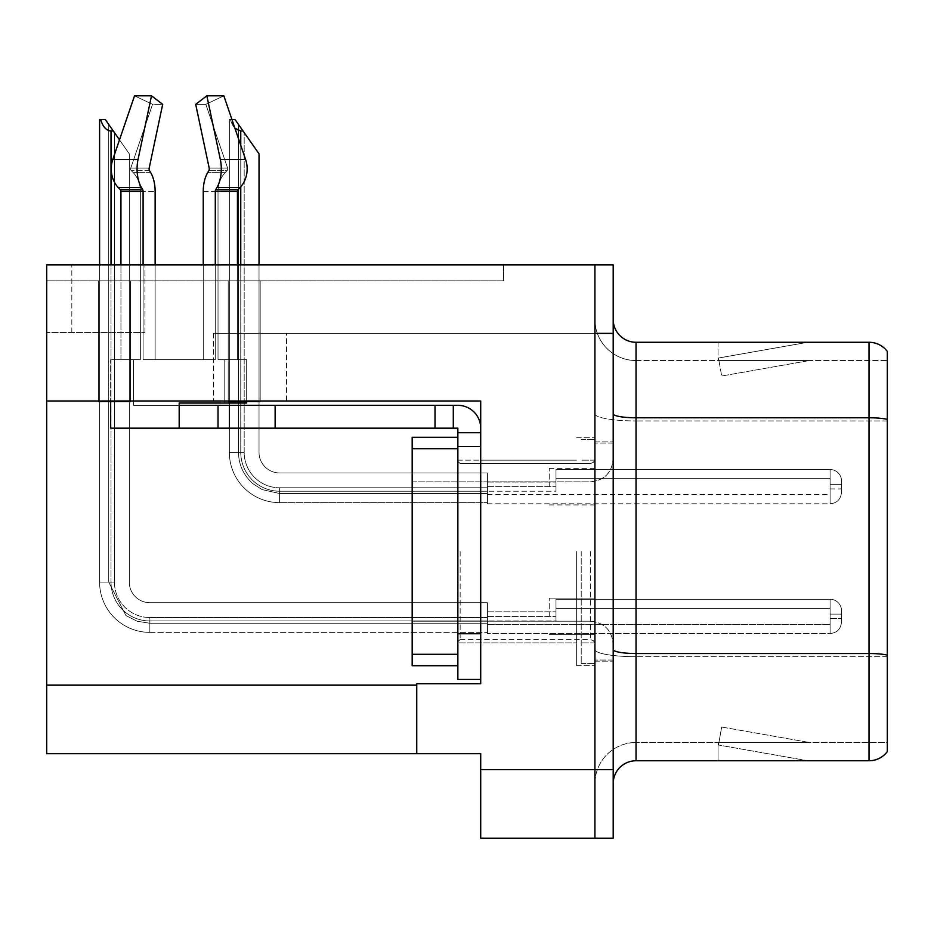 <?xml version="1.0" encoding="UTF-8"?>
<svg xmlns="http://www.w3.org/2000/svg" width="934" height="934" viewBox="0 0 934 934"><rect width="100%" height="100%" fill="white"/><g stroke="black" fill="none" stroke-linecap="round" stroke-linejoin="round"><path stroke-width="0.7" stroke-dasharray="4.67 3.5" d="M46.7 400.99L46.7 332.457L46.7 400.99L46.7 332.457L144.922 332.457L46.7 332.457L144.922 332.457L46.7 332.457L46.7 400.99L286.54 400.99L286.54 333.368L213.454 333.368L594.923 333.368L213.454 333.368L286.54 333.368L213.454 333.368L286.54 333.368L286.54 400.99L46.7 400.99L480.706 400.99L480.706 683.77L480.706 400.99L480.706 683.77L416.751 683.77L480.706 683.77L416.751 683.77L416.751 753.668L416.751 685.147L416.751 753.668L480.706 753.668L480.706 769.663L594.923 769.663L594.923 264.847L71.825 264.847L594.923 264.847L71.825 264.847L594.923 264.847L594.923 333.368L594.923 264.847L46.7 264.847L46.7 400.99L480.706 400.99L46.7 400.99L46.7 753.668L416.751 753.668M594.923 486.649L594.923 468.366L594.923 486.649M549.227 486.649L549.227 468.366L549.227 486.649M594.923 616.393L594.923 598.11L594.923 616.393M549.227 616.393L549.227 598.11L549.227 616.393M594.923 551.515L594.923 665.732L594.923 551.515M576.64 551.515L576.64 665.732L576.64 551.515M480.706 551.515L480.706 460.147L480.706 551.515M457.858 679.438L457.858 428.169L435.022 428.169L457.858 428.169L457.858 432.734L480.706 432.734L457.858 432.734L457.858 446.592L480.706 446.592L480.706 428.181A22.848 22.848 0 0 0 457.858 405.321L453.294 405.321L457.858 405.321A22.848 22.848 0 0 1 480.706 428.181L480.706 679.438L480.706 446.44L457.858 446.44L480.706 446.44L480.706 679.438L457.858 679.438L480.706 679.438M613.194 769.663L594.923 769.663L594.923 838.183L594.923 333.368L213.454 333.368L594.923 333.368L594.923 264.847L613.194 264.847L613.194 838.183L480.706 838.183L480.706 769.663M503.543 264.847L46.7 264.847L503.543 264.847L503.543 280.83L46.7 280.83L46.7 264.847L46.7 280.83L503.543 280.83L503.543 264.847M613.194 333.368L594.923 333.368L594.923 264.847M98.455 280.83L130.433 280.83L98.455 280.83L130.433 280.83L98.455 280.83L130.433 280.83L98.455 280.83L130.433 280.83L98.455 280.83L130.433 280.83L98.455 280.83L130.433 280.83L98.455 280.83L130.433 280.83L98.455 280.83L130.433 280.83L98.455 280.83L98.455 401.9L130.433 401.9L130.433 280.83L130.433 401.9L98.455 401.9L98.455 280.83L98.455 401.9L130.433 401.9L130.433 280.83L130.433 401.9L98.455 401.9L98.455 280.83L98.455 401.9L130.433 401.9L130.433 280.83L130.433 401.9L98.455 401.9L98.455 280.83L98.455 401.9L130.433 401.9L130.433 280.83L130.433 401.9L98.455 401.9L98.455 280.83L98.455 401.9L130.433 401.9L130.433 280.83L130.433 401.9L98.455 401.9L98.455 280.83L98.455 401.9L130.433 401.9L130.433 280.83L130.433 401.9L98.455 401.9L98.455 280.83L98.455 401.9L130.433 401.9L130.433 280.83L130.433 401.9L98.455 401.9L98.455 280.83L98.455 401.9L130.433 401.9L130.433 280.83L130.433 401.9L98.455 401.9L98.455 280.83M228.2 280.83L260.177 280.83L228.2 280.83L260.177 280.83L228.2 280.83L260.177 280.83L228.2 280.83L260.177 280.83L228.2 280.83L260.177 280.83L228.2 280.83L260.177 280.83L228.2 280.83L260.177 280.83L228.2 280.83L228.2 401.9L260.177 401.9L260.177 280.83L260.177 401.9L228.2 401.9L228.2 280.83L228.2 401.9L260.177 401.9L260.177 280.83L260.177 401.9L228.2 401.9L228.2 280.83L228.2 401.9L260.177 401.9L260.177 280.83L260.177 401.9L228.2 401.9L228.2 280.83L228.2 401.9L260.177 401.9L260.177 280.83L260.177 401.9L228.2 401.9L228.2 280.83L228.2 401.9L260.177 401.9L260.177 280.83L260.177 401.9L228.2 401.9L228.2 280.83L228.2 401.9L260.177 401.9L260.177 280.83L260.177 401.9L228.2 401.9L228.2 280.83L228.2 401.9L260.177 401.9L260.177 280.83L260.177 401.9L228.2 401.9L228.2 280.83M613.194 551.515L613.194 441.875L613.194 551.515M581.217 551.515L581.217 663.444L581.217 551.515M594.923 669.386L594.923 413.82L594.923 669.386M613.194 413.82L613.194 783.591L613.194 413.82A22.848 3.97 0 0 0 636.031 417.778L869.029 417.778L869.029 760.755A22.848 22.848 0 0 0 887.3 751.613L887.3 669.386L887.3 742.483L636.031 742.483L636.031 342.276L869.029 342.276L869.029 417.778A22.848 3.97 180 0 1 887.3 419.366L887.3 351.418M887.3 669.386L887.3 360.559L636.031 360.559A41.119 41.119 0 0 1 594.923 319.44L594.923 413.82L594.923 319.44A41.119 41.119 0 0 0 636.031 360.559L636.031 742.483L887.3 742.483L887.3 420.954L887.3 669.386M806.229 760.474A18.271 18.271 0 0 0 809.404 760.755L718.036 760.755L809.404 760.755A18.271 18.271 0 0 1 806.229 760.474A18.271 18.271 0 0 0 809.404 760.755A18.271 18.271 0 0 1 806.229 760.474A18.271 18.271 0 0 0 809.404 760.755A18.271 18.271 0 0 1 806.229 760.474A18.271 18.271 0 0 0 809.404 760.755A18.271 18.271 0 0 1 806.229 760.474A18.271 18.271 0 0 0 809.404 760.755A18.271 18.271 0 0 1 806.229 760.474L718.503 745.005L806.229 760.474M718.036 742.483L718.036 760.755L718.036 742.483L718.946 742.483L718.503 745.005L718.946 742.483L718.036 742.483L718.036 760.755L718.036 742.483L718.946 742.483L718.503 745.005L718.946 742.483L718.036 742.483L718.036 760.755L718.036 742.483L718.946 742.483L718.503 745.005L718.946 742.483L718.036 742.483L718.036 760.755L718.036 742.483L718.946 742.483L718.503 745.005L718.946 742.483L718.036 742.483L718.036 760.755L718.036 742.483L718.946 742.483L718.503 745.005L718.946 742.483L718.036 742.483M869.029 760.755L636.031 760.755L636.031 656.695A41.119 7.145 0 0 1 594.923 649.55A41.119 7.145 0 0 0 636.031 656.695L636.031 360.559A41.119 41.119 0 0 1 594.923 319.44M809.404 342.276L718.036 342.276L809.404 342.276A18.271 18.271 0 0 0 806.229 342.556A18.271 18.271 0 0 1 809.404 342.276A18.271 18.271 0 0 0 806.229 342.556A18.271 18.271 0 0 1 809.404 342.276A18.271 18.271 0 0 0 806.229 342.556A18.271 18.271 0 0 1 809.404 342.276A18.271 18.271 0 0 0 806.229 342.556A18.271 18.271 0 0 1 809.404 342.276A18.271 18.271 0 0 0 806.229 342.556A18.271 18.271 0 0 1 809.404 342.276M613.194 783.591A22.848 22.848 0 0 1 636.031 760.755M809.404 742.483L718.946 742.483L809.404 742.483L718.946 742.483L809.404 742.483L718.946 742.483L809.404 742.483L718.946 742.483L809.404 742.483L718.946 742.483L809.404 742.483L721.678 727.014L718.946 742.483L721.678 727.014L718.946 742.483L721.678 727.014L718.946 742.483L721.678 727.014L718.946 742.483L721.678 727.014L718.946 742.483L721.678 727.014L809.404 742.483M887.3 420.954L636.031 420.954L887.3 420.954L887.3 360.559L636.031 360.559M718.946 360.559L718.036 360.559L718.946 360.559L718.036 360.559L718.946 360.559L718.036 360.559L718.946 360.559L718.036 360.559L718.946 360.559L718.036 360.559L718.946 360.559L718.503 358.026L806.229 342.556L718.503 358.026L718.946 360.559L718.503 358.026L806.229 342.556L718.503 358.026L718.946 360.559L718.503 358.026L806.229 342.556L718.503 358.026L718.946 360.559L718.503 358.026L806.229 342.556L718.503 358.026L718.946 360.559L718.503 358.026L806.229 342.556L718.503 358.026L718.946 360.559L809.404 360.559L718.946 360.559L809.404 360.559L718.946 360.559L809.404 360.559L718.946 360.559L809.404 360.559L718.946 360.559L809.404 360.559L718.946 360.559L721.678 376.028L718.946 360.559M594.923 783.591A41.119 41.119 0 0 1 636.031 742.483A41.119 41.119 0 0 0 594.923 783.591A41.119 41.119 0 0 1 636.031 742.483M718.036 342.276L718.036 360.559L718.036 342.276M809.404 360.559L721.678 376.028L809.404 360.559M259.033 264.847L259.033 452.383A20.56 20.56 0 0 0 279.593 472.943A20.56 20.56 0 0 1 259.033 452.383A20.56 20.56 0 0 0 279.593 472.943A20.56 20.56 0 0 1 259.033 452.383A20.56 20.56 0 0 0 279.593 472.943A20.56 20.56 0 0 1 259.033 452.383A20.56 20.56 0 0 0 279.593 472.943A20.56 20.56 0 0 1 259.033 452.383A20.56 20.56 0 0 0 279.593 472.943A20.56 20.56 0 0 1 259.033 452.383A20.56 20.56 0 0 0 279.593 472.943A20.56 20.56 0 0 1 259.033 452.383A20.56 20.56 0 0 0 279.593 472.943A20.56 20.56 0 0 1 259.033 452.383A20.56 20.56 0 0 0 279.593 472.943A20.56 20.56 0 0 1 259.033 452.383A20.56 20.56 0 0 0 279.593 472.943A20.56 20.56 0 0 1 259.033 452.383A20.56 20.56 0 0 0 279.593 472.943A20.56 20.56 0 0 1 259.033 452.383A20.56 20.56 0 0 0 279.593 472.943A20.56 20.56 0 0 1 259.033 452.383A20.56 20.56 0 0 0 279.593 472.943A20.56 20.56 0 0 1 259.033 452.383A20.56 20.56 0 0 0 279.593 472.943A20.56 20.56 0 0 1 259.033 452.383A20.56 20.56 0 0 0 279.593 472.943L487.455 472.943L279.593 472.943L487.455 472.943L279.593 472.943L487.455 472.943L279.593 472.943L487.455 472.943L279.593 472.943L487.455 472.943L279.593 472.943L487.455 472.943L279.593 472.943L487.455 472.943L279.593 472.943L487.455 472.943L279.593 472.943L487.455 472.943L279.593 472.943L487.455 472.943L279.593 472.943L487.455 472.943L279.593 472.943L487.455 472.943L279.593 472.943L487.455 472.943L279.593 472.943L487.455 472.943L487.455 503.776L487.455 472.943L487.455 503.776L487.455 472.943L487.455 503.776L487.455 472.943L487.455 503.776L487.455 472.943L487.455 503.776L487.455 472.943L487.455 503.776L487.455 472.943L487.455 503.776L487.455 472.943L279.593 472.943A20.56 20.56 0 0 1 259.033 452.383L259.033 153.83L238.474 124.467L259.033 153.83L243.038 130.994L240.762 130.994C236.045 130.62 232.589 126.814 230.406 119.564L234.901 128.18M487.455 493.502L279.593 493.502L487.455 493.502L279.593 493.502L487.455 493.502L279.593 493.502L487.455 493.502L279.593 493.502L262.08 489.579L253.137 483.859C243.611 475.523 238.73 465.027 238.474 452.383L244.183 452.383A35.41 35.41 0 0 0 279.593 487.781A35.41 35.41 0 0 1 244.183 452.383L238.474 452.383L244.183 452.383A35.41 35.41 0 0 0 279.593 487.781A35.41 35.41 0 0 1 244.183 452.383L238.474 452.383L244.183 452.383A35.41 35.41 0 0 0 279.593 487.781A35.41 35.41 0 0 1 244.183 452.383L238.474 452.383L244.183 452.383A35.41 35.41 0 0 0 279.593 487.781A35.41 35.41 0 0 1 244.183 452.383L238.474 452.383L244.183 452.383A35.41 35.41 0 0 0 279.593 487.781A35.41 35.41 0 0 1 244.183 452.383L238.474 452.383L244.183 452.383A35.41 35.41 0 0 0 279.593 487.781L487.455 487.781L279.593 487.781L279.593 493.502L279.593 487.781L487.455 487.781L279.593 487.781L279.593 493.502L279.593 487.781L487.455 487.781L279.593 487.781L279.593 493.502L279.593 487.781L487.455 487.781L279.593 487.781L279.593 493.502L279.593 487.781L487.455 487.781L279.593 487.781L279.593 493.502L279.593 487.781L487.455 487.781L279.593 487.781L279.593 493.502L279.593 487.781L487.455 487.781L279.593 487.781L279.593 493.502L279.593 487.781A35.41 35.41 0 0 1 244.183 452.383L238.474 452.383L244.183 452.383L238.474 452.383L238.474 124.467L259.033 153.83L235.041 119.564L230.406 119.564C232.589 126.814 236.045 130.62 240.762 130.994C236.045 130.62 232.589 126.814 230.406 119.564L229.344 119.564L230.406 119.564C232.589 126.814 236.045 130.62 240.762 130.994C236.045 130.62 232.589 126.814 230.406 119.564L229.344 119.564L230.406 119.564C232.589 126.814 236.045 130.62 240.762 130.994C236.045 130.62 232.589 126.814 230.406 119.564L229.344 119.564L230.406 119.564C232.589 126.814 236.045 130.62 240.762 130.994C236.045 130.62 232.589 126.814 230.406 119.564L229.344 119.564L230.406 119.564C232.589 126.814 236.045 130.62 240.762 130.994C236.045 130.62 232.589 126.814 230.406 119.564L229.344 119.564L230.406 119.564C232.589 126.814 236.045 130.62 240.762 130.994C236.045 130.62 232.589 126.814 230.406 119.564L231.959 119.564L245.607 159.539L223.845 95.817L206.858 95.817L195.696 104.328L209.181 168.05L195.696 104.328L205.83 104.328L195.696 104.328L206.858 95.817L223.845 95.817L205.83 104.328L227.592 168.05A2.288 1.938 -90 0 1 227.079 170.607L225.117 172.685A25.125 21.354 90 0 0 218.019 191.388L218.019 359.637L224.172 359.637L224.172 403.044L179.188 403.044L179.188 405.321L179.188 403.044L246.669 403.044L179.188 403.044L246.669 403.044L179.188 403.044L179.188 405.321L133.504 405.321L179.188 405.321L179.188 403.044L246.669 403.044L179.188 403.044L179.188 405.321L229.437 405.321L218.019 405.321L218.019 428.169L229.437 428.169L229.437 405.321L275.121 405.321L229.437 405.321L229.437 428.169L229.437 405.321L229.437 428.169L275.121 428.169L218.019 428.169L229.437 428.169L229.437 405.321L218.019 405.321L218.019 428.169L218.019 405.321L179.188 405.321L179.188 403.044L179.188 405.321L133.504 405.321L218.019 405.321M841.511 486.649L841.511 480.94A11.418 11.406 0 0 0 830.092 469.533A11.418 11.406 0 0 1 841.511 480.94L841.511 492.358L841.511 480.94A11.418 11.406 0 0 0 830.092 469.533A11.418 11.406 0 0 1 841.511 480.94L841.511 492.358L841.511 480.94A11.418 11.406 0 0 0 830.092 469.533A11.418 11.406 0 0 1 841.511 480.94L841.511 492.358L841.511 480.94A11.418 11.406 0 0 0 830.092 469.533A11.418 11.406 0 0 1 841.511 480.94L841.511 492.358L841.511 480.94A11.418 11.406 0 0 0 830.092 469.533A11.418 11.406 0 0 1 841.511 480.94L841.511 492.358L841.511 480.94A11.418 11.406 0 0 0 830.092 469.533A11.418 11.406 0 0 1 841.511 480.94L841.511 486.649M830.092 484.361L841.511 484.361L841.511 480.94L841.511 484.361L830.092 484.361L830.092 488.926L830.092 478.652L830.092 494.635L830.092 478.652L830.092 484.361L841.511 484.361L830.092 484.361L830.092 488.926L830.092 478.652L830.092 494.635L830.092 478.652L830.092 484.361L841.511 484.361L830.092 484.361L830.092 488.926L830.092 478.652L830.092 494.635L830.092 478.652L830.092 484.361L841.511 484.361L830.092 484.361L830.092 488.926L830.092 478.652L830.092 494.635L830.092 478.652L830.092 484.361L841.511 484.361L830.092 484.361L830.092 488.926L830.092 478.652L830.092 494.635L830.092 478.652L830.092 484.361L841.511 484.361L830.092 484.361L830.092 488.926L830.092 478.652L830.092 494.635L830.092 478.652L830.092 484.361L841.511 484.361L830.092 484.361L830.092 488.926L830.092 478.652L830.092 494.635L830.092 484.361M555.987 491.214L555.987 469.533L830.092 469.533A11.418 11.406 0 0 1 841.511 480.94A11.418 11.406 0 0 0 830.092 469.533L830.092 503.776L830.092 469.533L830.092 503.776L830.092 469.533L830.092 503.776L830.092 469.533L830.092 503.776L830.092 469.533L830.092 503.776L830.092 469.533L830.092 503.776L830.092 469.533L830.092 503.776L830.092 469.533L555.987 469.533L555.987 486.649L555.987 478.652L830.092 478.652L555.987 478.652L555.987 491.214L555.987 469.533L555.987 478.652L555.987 469.533L830.092 469.533L555.987 469.533L555.987 486.649L555.987 478.652L830.092 478.652L555.987 478.652L555.987 491.214L555.987 469.533L555.987 478.652L555.987 469.533L830.092 469.533L555.987 469.533L555.987 486.649L555.987 478.652L830.092 478.652L555.987 478.652L555.987 491.214L555.987 469.533L555.987 478.652L555.987 469.533L830.092 469.533L555.987 469.533L555.987 486.649L555.987 478.652L830.092 478.652L555.987 478.652L555.987 491.214L555.987 469.533L555.987 478.652L555.987 469.533L830.092 469.533L555.987 469.533L555.987 486.649L555.987 478.652L830.092 478.652L555.987 478.652L555.987 491.214L555.987 469.533L555.987 478.652L555.987 469.533L830.092 469.533L555.987 469.533L555.987 486.649L555.987 478.652L830.092 478.652L555.987 478.652L555.987 491.214L555.987 469.533L555.987 478.652L555.987 469.533L830.092 469.533L555.987 469.533L555.987 486.649L555.987 478.652L830.092 478.652L555.987 478.652L555.987 491.214L487.455 491.214L555.987 491.214M487.455 482.072L555.987 482.072L487.455 482.072M238.474 124.467L238.474 452.383L238.474 124.467L244.183 132.628L244.183 452.383A35.41 35.41 0 0 0 279.593 487.781A35.41 35.41 0 0 1 244.183 452.383L244.183 132.628L238.474 124.467L259.033 153.83L238.474 124.467L238.474 452.383L238.474 124.467L259.033 153.83L259.033 452.383L259.033 153.83L259.033 452.383L259.033 153.83L238.474 124.467L259.033 153.83L259.033 452.383L259.033 153.83L243.038 130.994L240.762 130.994L243.038 130.994L240.762 130.994L243.038 130.994L240.762 130.994L243.038 130.994L240.762 130.994L243.038 130.994L240.762 130.994L243.038 130.994L235.041 119.564L259.033 153.83L259.033 452.383L259.033 153.83L238.474 124.467L238.474 452.383C238.73 465.027 243.611 475.523 253.137 483.859L262.08 489.579L279.593 493.502L262.08 489.579L253.137 483.859C243.611 475.523 238.73 465.027 238.474 452.383C238.73 465.027 243.611 475.523 253.137 483.859L262.08 489.579L279.593 493.502L262.08 489.579L253.137 483.859C243.611 475.523 238.73 465.027 238.474 452.383C238.73 465.027 243.611 475.523 253.137 483.859L262.08 489.579L279.593 493.502L262.08 489.579L253.137 483.859C243.611 475.523 238.73 465.027 238.474 452.383L238.474 124.467L259.033 153.83L259.033 452.383L259.033 153.83L235.041 119.564L259.033 153.83L259.033 452.383L259.033 153.83L244.183 132.628L259.033 153.83L259.033 452.383L259.033 153.83L235.041 119.564L259.033 153.83L259.033 452.383L259.033 153.83L244.183 132.628L259.033 153.83L259.033 452.383L259.033 153.83L235.041 119.564L259.033 153.83L259.033 452.383L259.033 153.83L259.033 452.383L259.033 153.83L235.041 119.564L259.033 153.83L259.033 452.383L259.033 153.83L259.033 452.383L259.033 153.83L235.041 119.564L243.038 130.994L240.762 130.994L240.762 452.383A38.831 38.831 0 0 0 279.593 491.214A38.831 38.831 0 0 1 240.762 452.383L229.344 452.383L240.762 452.383A38.831 38.831 0 0 0 279.593 491.214A38.831 38.831 0 0 1 240.762 452.383L229.344 452.383A50.249 50.249 0 0 0 279.593 502.632A50.249 50.249 0 0 1 229.344 452.383L240.762 452.383A38.831 38.831 0 0 0 279.593 491.214A38.831 38.831 0 0 1 240.762 452.383L229.344 452.383L240.762 452.383A38.831 38.831 0 0 0 279.593 491.214A38.831 38.831 0 0 1 240.762 452.383L229.344 452.383A50.249 50.249 0 0 0 279.593 502.632A50.249 50.249 0 0 1 229.344 452.383L240.762 452.383A38.831 38.831 0 0 0 279.593 491.214A38.831 38.831 0 0 1 240.762 452.383L229.344 452.383L240.762 452.383A38.831 38.831 0 0 0 279.593 491.214A38.831 38.831 0 0 1 240.762 452.383L229.344 452.383A50.249 50.249 0 0 0 279.593 502.632A50.249 50.249 0 0 1 229.344 452.383L240.762 452.383A38.831 38.831 0 0 0 279.593 491.214L487.455 491.214L279.593 491.214A38.831 38.831 0 0 1 240.762 452.383L229.344 452.383A50.249 50.249 0 0 0 279.593 502.632A50.249 50.249 0 0 1 229.344 452.383A50.249 50.249 0 0 0 279.593 502.632A50.249 50.249 0 0 1 229.344 452.383A50.249 50.249 0 0 0 279.593 502.632A50.249 50.249 0 0 1 229.344 452.383A50.249 50.249 0 0 0 279.593 502.632A50.249 50.249 0 0 1 229.344 452.383A50.249 50.249 0 0 0 279.593 502.632A50.249 50.249 0 0 1 229.344 452.383A50.249 50.249 0 0 0 279.593 502.632A50.249 50.249 0 0 1 229.344 452.383A50.249 50.249 0 0 0 279.593 502.632L279.593 491.214L487.455 491.214L279.593 491.214L279.593 502.632L279.593 491.214L487.455 491.214L279.593 491.214L279.593 502.632L279.593 491.214L487.455 491.214L279.593 491.214L279.593 502.632L279.593 491.214L487.455 491.214L279.593 491.214L279.593 502.632L279.593 491.214L487.455 491.214L279.593 491.214L279.593 502.632L279.593 491.214L487.455 491.214L279.593 491.214L279.593 502.632L279.593 491.214L279.593 502.632L487.455 502.632L279.593 502.632A50.249 50.249 0 0 1 229.344 452.383L229.344 119.564L229.344 452.383L229.344 119.564L229.344 452.383L229.344 119.564L229.344 452.383L229.344 119.564L229.344 452.383L229.344 119.564L229.344 452.383L229.344 119.564L229.344 452.383L229.344 119.564L229.344 452.383L240.762 452.383L240.762 264.847M119.494 139.843L129.289 153.83L129.289 582.127A20.56 20.56 0 0 0 149.849 602.687A20.56 20.56 0 0 1 129.289 582.127A20.56 20.56 0 0 0 149.849 602.687A20.56 20.56 0 0 1 129.289 582.127A20.56 20.56 0 0 0 149.849 602.687A20.56 20.56 0 0 1 129.289 582.127A20.56 20.56 0 0 0 149.849 602.687A20.56 20.56 0 0 1 129.289 582.127A20.56 20.56 0 0 0 149.849 602.687A20.56 20.56 0 0 1 129.289 582.127A20.56 20.56 0 0 0 149.849 602.687A20.56 20.56 0 0 1 129.289 582.127A20.56 20.56 0 0 0 149.849 602.687A20.56 20.56 0 0 1 129.289 582.127A20.56 20.56 0 0 0 149.849 602.687A20.56 20.56 0 0 1 129.289 582.127A20.56 20.56 0 0 0 149.849 602.687A20.56 20.56 0 0 1 129.289 582.127A20.56 20.56 0 0 0 149.849 602.687A20.56 20.56 0 0 1 129.289 582.127A20.56 20.56 0 0 0 149.849 602.687A20.56 20.56 0 0 1 129.289 582.127A20.56 20.56 0 0 0 149.849 602.687A20.56 20.56 0 0 1 129.289 582.127A20.56 20.56 0 0 0 149.849 602.687A20.56 20.56 0 0 1 129.289 582.127A20.56 20.56 0 0 0 149.849 602.687A20.56 20.56 0 0 1 129.289 582.127A20.56 20.56 0 0 0 149.849 602.687A20.56 20.56 0 0 1 129.289 582.127A20.56 20.56 0 0 0 149.849 602.687L487.455 602.687L149.849 602.687L487.455 602.687L149.849 602.687L487.455 602.687L149.849 602.687L487.455 602.687L149.849 602.687L487.455 602.687L149.849 602.687L487.455 602.687L149.849 602.687L487.455 602.687L149.849 602.687L487.455 602.687L149.849 602.687L487.455 602.687L149.849 602.687L487.455 602.687L149.849 602.687L487.455 602.687L149.849 602.687L487.455 602.687L149.849 602.687L487.455 602.687L149.849 602.687L487.455 602.687L149.849 602.687L487.455 602.687L149.849 602.687L487.455 602.687L487.455 633.521L487.455 602.687L487.455 633.521L487.455 602.687L487.455 633.521L487.455 602.687L487.455 633.521L487.455 602.687L487.455 633.521L487.455 602.687L487.455 633.521L487.455 602.687L487.455 633.521L487.455 602.687L487.455 633.521L487.455 602.687L149.849 602.687A20.56 20.56 0 0 1 129.289 582.127L129.289 153.83L108.729 124.467L129.289 153.83L113.294 130.994L111.018 130.994C106.301 130.62 102.845 126.814 100.662 119.564L99.599 119.564L100.662 119.564C102.845 126.814 106.301 130.62 111.018 130.994C106.301 130.62 102.845 126.814 100.662 119.564L99.599 119.564L100.662 119.564C102.845 126.814 106.301 130.62 111.018 130.994C106.301 130.62 102.845 126.814 100.662 119.564L99.599 119.564L100.662 119.564C102.845 126.814 106.301 130.62 111.018 130.994C106.301 130.62 102.845 126.814 100.662 119.564L99.599 119.564L100.662 119.564C102.845 126.814 106.301 130.62 111.018 130.994C106.301 130.62 102.845 126.814 100.662 119.564L99.599 119.564L100.662 119.564C102.845 126.814 106.301 130.62 111.018 130.994C106.301 130.62 102.845 126.814 100.662 119.564L99.599 119.564L100.662 119.564C102.845 126.814 106.301 130.62 111.018 130.994C106.301 130.62 102.845 126.814 100.662 119.564L99.599 119.564L100.662 119.564C102.845 126.814 106.301 130.62 111.018 130.994C106.301 130.62 102.845 126.814 100.662 119.564L99.599 119.564L99.599 582.127L99.599 264.847M113.294 130.994L111.018 130.994L113.294 130.994L105.297 119.564L129.289 153.83L129.289 582.127L129.289 153.83L129.289 582.127L129.289 153.83L129.289 582.127L129.289 153.83L129.289 582.127L129.289 153.83L129.289 582.127L129.289 153.83L129.289 582.127L129.289 153.83L129.289 582.127L129.289 153.83L129.289 582.127L129.289 153.83L129.289 582.127L129.289 153.83L129.289 582.127L129.289 153.83L129.289 582.127L129.289 153.83L129.289 582.127L129.289 153.83L129.289 582.127L129.289 153.83L129.289 582.127L129.289 153.83L114.438 132.628L114.438 582.127A35.41 35.41 0 0 0 149.849 617.526A35.41 35.41 0 0 1 114.438 582.127L108.729 582.127L114.438 582.127A35.41 35.41 0 0 0 149.849 617.526A35.41 35.41 0 0 1 114.438 582.127L108.729 582.127L114.438 582.127A35.41 35.41 0 0 0 149.849 617.526A35.41 35.41 0 0 1 114.438 582.127L108.729 582.127L114.438 582.127A35.41 35.41 0 0 0 149.849 617.526A35.41 35.41 0 0 1 114.438 582.127L108.729 582.127L114.438 582.127A35.41 35.41 0 0 0 149.849 617.526A35.41 35.41 0 0 1 114.438 582.127L108.729 582.127L114.438 582.127A35.41 35.41 0 0 0 149.849 617.526A35.41 35.41 0 0 1 114.438 582.127L108.729 582.127L114.438 582.127A35.41 35.41 0 0 0 149.849 617.526A35.41 35.41 0 0 1 114.438 582.127L108.729 582.127L114.438 582.127A35.41 35.41 0 0 0 149.849 617.526L487.455 617.526L149.849 617.526L149.849 623.247L149.849 617.526L487.455 617.526L149.849 617.526L149.849 623.247L149.849 617.526L487.455 617.526L149.849 617.526L149.849 623.247L149.849 617.526L487.455 617.526L149.849 617.526L149.849 623.247L149.849 617.526L487.455 617.526L149.849 617.526L149.849 623.247L149.849 617.526L487.455 617.526L149.849 617.526L149.849 623.247L149.849 617.526L487.455 617.526L149.849 617.526L149.849 623.247L149.849 617.526L487.455 617.526L149.849 617.526L149.849 623.247L149.849 617.526A35.41 35.41 0 0 1 114.438 582.127L108.729 582.127L108.729 124.467L129.289 153.83L105.297 119.564L100.662 119.564L105.297 119.564L100.662 119.564L105.297 119.564L113.294 130.994L111.018 130.994L113.294 130.994L129.289 153.83L105.297 119.564L100.662 119.564L105.297 119.564L113.294 130.994L111.018 130.994L113.294 130.994L129.289 153.83L105.297 119.564L100.662 119.564L105.297 119.564L113.294 130.994L111.018 130.994L113.294 130.994L129.289 153.83L105.297 119.564L100.662 119.564L105.297 119.564L113.294 130.994L111.018 130.994L113.294 130.994L129.289 153.83L105.297 119.564L100.662 119.564L105.297 119.564L113.294 130.994L111.018 130.994L113.294 130.994L129.289 153.83L105.297 119.564L100.662 119.564L105.297 119.564L113.294 130.994L111.018 130.994L113.294 130.994L129.289 153.83L108.729 124.467L108.729 582.127L108.729 124.467L108.729 582.127L108.729 124.467L108.729 582.127L108.729 124.467L108.729 582.127L114.438 582.127L114.438 132.628L129.289 153.83L105.297 119.564L100.662 119.564M841.511 616.393L841.511 610.684A11.418 11.406 0 0 0 830.092 599.278A11.418 11.406 0 0 1 841.511 610.684L841.511 622.102L841.511 610.684A11.418 11.406 0 0 0 830.092 599.278A11.418 11.406 0 0 1 841.511 610.684L841.511 622.102L841.511 610.684A11.418 11.406 0 0 0 830.092 599.278A11.418 11.406 0 0 1 841.511 610.684L841.511 622.102L841.511 610.684A11.418 11.406 0 0 0 830.092 599.278A11.418 11.406 0 0 1 841.511 610.684L841.511 622.102L841.511 610.684A11.418 11.406 0 0 0 830.092 599.278A11.418 11.406 0 0 1 841.511 610.684L841.511 622.102L841.511 610.684A11.418 11.406 0 0 0 830.092 599.278A11.418 11.406 0 0 1 841.511 610.684L841.511 622.102L841.511 610.684A11.418 11.406 0 0 0 830.092 599.278A11.418 11.406 0 0 1 841.511 610.684L841.511 616.393M830.092 614.105L841.511 614.105L841.511 610.684L841.511 614.105L830.092 614.105L830.092 618.67L830.092 608.408L830.092 624.379L830.092 608.408L830.092 614.105L841.511 614.105L830.092 614.105L830.092 618.67L830.092 608.408L830.092 624.379L830.092 608.408L830.092 614.105L841.511 614.105L830.092 614.105L830.092 618.67L830.092 608.408L830.092 624.379L830.092 608.408L830.092 614.105L841.511 614.105L830.092 614.105L830.092 618.67L830.092 608.408L830.092 624.379L830.092 608.408L830.092 614.105L841.511 614.105L830.092 614.105L830.092 618.67L830.092 608.408L830.092 624.379L830.092 608.408L830.092 614.105L841.511 614.105L830.092 614.105L830.092 618.67L830.092 608.408L830.092 624.379L830.092 608.408L830.092 614.105L841.511 614.105L830.092 614.105L830.092 618.67L830.092 608.408L830.092 624.379L830.092 608.408L830.092 614.105L841.511 614.105L830.092 614.105L830.092 618.67L830.092 608.408L830.092 624.379L830.092 614.105M555.987 620.958L555.987 599.278L830.092 599.278A11.418 11.406 0 0 1 841.511 610.684A11.418 11.406 0 0 0 830.092 599.278L830.092 633.521L830.092 599.278L830.092 633.521L830.092 599.278L830.092 633.521L830.092 599.278L830.092 633.521L830.092 599.278L830.092 633.521L830.092 599.278L830.092 633.521L830.092 599.278L830.092 633.521L830.092 599.278L830.092 633.521L830.092 599.278L555.987 599.278L555.987 616.393L555.987 608.408L830.092 608.408L555.987 608.408L555.987 620.958L555.987 599.278L555.987 608.408L555.987 599.278L830.092 599.278L555.987 599.278L555.987 616.393L555.987 608.408L830.092 608.408L555.987 608.408L555.987 620.958L555.987 599.278L555.987 608.408L555.987 599.278L830.092 599.278L555.987 599.278L555.987 616.393L555.987 608.408L830.092 608.408L555.987 608.408L555.987 620.958L555.987 599.278L555.987 608.408L555.987 599.278L830.092 599.278L555.987 599.278L555.987 616.393L555.987 608.408L830.092 608.408L555.987 608.408L555.987 620.958L555.987 599.278L555.987 608.408L555.987 599.278L830.092 599.278L555.987 599.278L555.987 616.393L555.987 608.408L830.092 608.408L555.987 608.408L555.987 620.958L555.987 599.278L555.987 608.408L555.987 599.278L830.092 599.278L555.987 599.278L555.987 616.393L555.987 608.408L830.092 608.408L555.987 608.408L555.987 620.958L555.987 599.278L555.987 608.408L555.987 599.278L830.092 599.278L555.987 599.278L555.987 616.393L555.987 608.408L830.092 608.408L555.987 608.408L555.987 620.958L555.987 599.278L555.987 608.408L555.987 599.278L830.092 599.278L555.987 599.278L555.987 616.393L555.987 608.408L830.092 608.408L555.987 608.408L555.987 620.958L487.455 620.958L555.987 620.958M487.455 611.817L555.987 611.817L487.455 611.817M111.018 130.994L111.018 582.127A38.831 38.831 0 0 0 149.849 620.958A38.831 38.831 0 0 1 111.018 582.127L99.599 582.127A50.249 50.249 0 0 0 149.849 632.376A50.249 50.249 0 0 1 99.599 582.127L111.018 582.127A38.831 38.831 0 0 0 149.849 620.958A38.831 38.831 0 0 1 111.018 582.127L99.599 582.127L111.018 582.127A38.831 38.831 0 0 0 149.849 620.958A38.831 38.831 0 0 1 111.018 582.127L99.599 582.127A50.249 50.249 0 0 0 149.849 632.376A50.249 50.249 0 0 1 99.599 582.127L111.018 582.127A38.831 38.831 0 0 0 149.849 620.958A38.831 38.831 0 0 1 111.018 582.127L99.599 582.127L111.018 582.127A38.831 38.831 0 0 0 149.849 620.958A38.831 38.831 0 0 1 111.018 582.127L99.599 582.127A50.249 50.249 0 0 0 149.849 632.376A50.249 50.249 0 0 1 99.599 582.127L111.018 582.127A38.831 38.831 0 0 0 149.849 620.958A38.831 38.831 0 0 1 111.018 582.127L99.599 582.127L111.018 582.127A38.831 38.831 0 0 0 149.849 620.958A38.831 38.831 0 0 1 111.018 582.127L99.599 582.127A50.249 50.249 0 0 0 149.849 632.376A50.249 50.249 0 0 1 99.599 582.127L111.018 582.127A38.831 38.831 0 0 0 149.849 620.958L487.455 620.958L149.849 620.958A38.831 38.831 0 0 1 111.018 582.127L99.599 582.127A50.249 50.249 0 0 0 149.849 632.376A50.249 50.249 0 0 1 99.599 582.127A50.249 50.249 0 0 0 149.849 632.376A50.249 50.249 0 0 1 99.599 582.127A50.249 50.249 0 0 0 149.849 632.376A50.249 50.249 0 0 1 99.599 582.127A50.249 50.249 0 0 0 149.849 632.376A50.249 50.249 0 0 1 99.599 582.127A50.249 50.249 0 0 0 149.849 632.376A50.249 50.249 0 0 1 99.599 582.127A50.249 50.249 0 0 0 149.849 632.376A50.249 50.249 0 0 1 99.599 582.127A50.249 50.249 0 0 0 149.849 632.376A50.249 50.249 0 0 1 99.599 582.127A50.249 50.249 0 0 0 149.849 632.376L149.849 620.958L487.455 620.958L149.849 620.958L149.849 632.376L149.849 620.958L487.455 620.958L149.849 620.958L149.849 632.376L149.849 620.958L487.455 620.958L149.849 620.958L149.849 632.376L149.849 620.958L487.455 620.958L149.849 620.958L149.849 632.376L149.849 620.958L487.455 620.958L149.849 620.958L149.849 632.376L149.849 620.958L487.455 620.958L149.849 620.958L149.849 632.376L149.849 620.958L487.455 620.958L149.849 620.958L149.849 632.376L149.849 620.958L149.849 632.376L487.455 632.376L149.849 632.376A50.249 50.249 0 0 1 99.599 582.127L99.599 119.564L99.599 582.127L99.599 119.564L99.599 582.127L99.599 119.564L99.599 582.127L99.599 119.564L99.599 582.127L99.599 119.564L99.599 582.127L99.599 119.564L99.599 582.127L99.599 119.564L99.599 582.127L111.018 582.127L111.018 264.847M235.041 119.564L230.406 119.564L235.041 119.564M457.858 460.147L480.706 460.147L480.706 642.884L480.706 460.147L480.706 642.884L480.706 460.147L576.64 460.147L457.858 460.147L457.858 642.884L576.64 642.884L457.858 642.884L457.858 460.147M218.019 428.169L110.656 428.169L179.188 428.169L110.656 428.169L110.656 359.637L120.941 359.637L110.656 359.637L120.941 359.637L120.941 191.388L120.941 359.637L140.357 359.637L133.504 359.637L140.357 359.637L140.357 191.388L140.357 359.637L110.656 359.637L110.656 400.99M246.669 400.99L246.669 359.637L246.669 403.044L246.669 359.637L246.669 403.044L224.172 403.044L224.172 359.637L224.172 403.044L224.172 359.637L246.669 359.637L218.019 359.637L218.019 191.388L218.019 359.637L237.434 359.637L237.434 191.388L237.434 359.637L218.019 359.637L246.669 359.637L218.019 359.637L218.019 191.388A25.125 21.354 90 0 1 225.117 172.685L227.079 170.607A2.288 1.938 -90 0 0 227.592 168.05L205.83 104.328L195.696 104.328L206.858 95.817L220.342 159.539A25.125 13.239 -90 0 1 216.898 187.617L215.684 189.684A2.288 1.203 90 0 0 215.287 191.388A2.288 1.203 90 0 1 215.684 189.684L216.898 187.617A25.125 13.239 -90 0 0 220.342 159.539L206.858 95.817L220.342 159.539A25.125 13.239 -90 0 1 216.898 187.617L215.684 189.684A2.288 1.203 90 0 0 215.287 191.388L215.287 359.637L203.25 359.637L215.287 359.637L215.287 191.388L215.287 359.637L143.089 359.637L143.089 191.388L143.089 359.637L215.287 359.637L143.089 359.637L203.25 359.637L203.25 191.388L203.25 359.637L155.126 359.637L155.126 191.388L155.126 359.637L143.089 359.637L143.089 191.388A2.288 1.203 -90 0 0 142.692 189.684L141.466 187.617A25.125 13.239 90 0 1 138.022 159.539L151.506 95.817L134.531 95.817L152.546 104.328L130.783 168.05A2.288 1.938 90 0 0 131.285 170.607L133.258 172.685A25.125 21.354 -90 0 1 140.357 191.388A25.125 21.354 -90 0 0 133.258 172.685L131.285 170.607A2.288 1.938 90 0 1 130.783 168.05L152.546 104.328L162.679 104.328L152.546 104.328L134.531 95.817L151.506 95.817L162.679 104.328L149.195 168.05A2.288 1.203 -90 0 0 149.51 170.607L150.724 172.685A25.125 13.239 90 0 1 155.126 191.388A25.125 13.239 90 0 0 150.724 172.685L149.51 170.607A2.288 1.203 -90 0 1 149.195 168.05L162.679 104.328L151.506 95.817L138.022 159.539A25.125 13.239 90 0 0 141.466 187.617L142.692 189.684A2.288 1.203 -90 0 1 143.089 191.388A2.288 1.203 -90 0 0 142.692 189.684L141.466 187.617A25.125 13.239 90 0 1 138.022 159.539L151.506 95.817L162.679 104.328L152.546 104.328L130.783 168.05A2.288 1.938 90 0 0 131.285 170.607L133.258 172.685A25.125 21.354 -90 0 1 140.357 191.388L140.357 359.637L133.504 359.637L140.357 359.637L140.357 191.388A25.125 21.354 -90 0 0 133.258 172.685L131.285 170.607A2.288 1.938 90 0 1 130.783 168.05L152.546 104.328L162.679 104.328L149.195 168.05L130.783 168.05L149.195 168.05M150.724 172.685L133.258 172.685L150.724 172.685A25.125 13.239 90 0 1 155.126 191.388L155.126 359.637L203.25 359.637L203.25 191.388A25.125 13.239 -90 0 1 207.652 172.685A25.125 13.239 -90 0 0 203.25 191.388A25.125 13.239 -90 0 1 207.652 172.685L208.866 170.607L207.652 172.685L208.866 170.607L227.079 170.607L225.117 172.685A25.125 21.354 90 0 0 218.019 191.388A25.125 21.354 90 0 1 225.117 172.685L227.079 170.607A2.288 1.938 -90 0 0 227.592 168.05A2.288 1.938 -90 0 1 227.079 170.607L208.866 170.607M209.181 168.05L227.592 168.05L209.181 168.05L227.592 168.05L209.181 168.05L195.696 104.328L205.83 104.328L223.845 95.817L205.83 104.328L227.592 168.05L205.83 104.328L223.845 95.817L206.858 95.817M151.506 95.817L134.531 95.817L152.546 104.328L134.531 95.817L112.769 159.539A25.125 21.354 -90 0 0 118.326 187.617A25.125 21.354 -90 0 1 112.769 159.539A25.125 21.354 -90 0 0 118.326 187.617L120.288 189.684A2.288 1.938 90 0 1 120.941 191.388A2.288 1.938 90 0 0 120.288 189.684A2.288 1.938 90 0 1 120.941 191.388L120.941 264.847M220.342 159.539L245.607 159.539A25.125 21.354 90 0 1 240.05 187.617A25.125 21.354 90 0 0 245.607 159.539L220.342 159.539L245.607 159.539A25.125 21.354 90 0 1 240.05 187.617L238.077 189.684L240.05 187.617L216.898 187.617L240.05 187.617L238.077 189.684A2.288 1.938 -90 0 0 237.434 191.388A2.288 1.938 -90 0 1 238.077 189.684L215.684 189.684L238.077 189.684A2.288 1.938 -90 0 0 237.434 191.388L215.287 191.388L237.434 191.388L237.434 359.637L218.019 359.637L237.434 359.637L237.434 264.847M480.706 428.181A22.848 22.848 0 0 0 457.858 405.321L275.121 405.321L453.294 405.321L453.294 428.169L453.294 405.321L435.022 405.321L435.022 428.169L275.121 428.169L435.022 428.169L435.022 405.321L229.437 405.321L229.437 428.169L229.437 405.321M480.706 446.44L480.706 633.754L457.858 633.754L457.858 446.44L480.706 446.592L457.858 446.592L480.706 446.592L457.858 446.592L457.858 432.734L480.706 432.734M143.089 264.847L143.089 359.637L215.287 359.637L215.287 264.847M203.25 264.847L203.25 359.637L155.126 359.637L155.126 264.847M435.022 405.321L435.022 428.169L229.437 428.169M435.022 428.169L457.858 428.169L457.858 432.734M453.294 405.321L453.294 428.169M457.858 633.754L480.706 633.754L457.858 633.754L457.858 446.44L457.858 665.732L457.858 437.31L457.858 665.732L457.858 437.31L412.174 437.31L412.174 448.729L412.174 437.31L457.858 437.31L412.174 437.31L412.174 665.732L412.174 448.729L412.174 665.732L457.858 665.732M143.089 359.637L155.126 359.637L143.089 359.637M203.25 359.637L215.287 359.637L203.25 359.637M120.941 359.637L140.357 359.637L120.941 359.637M457.858 551.515L457.858 461.291L457.858 551.515M412.174 551.515L412.174 621.192L412.174 551.515M555.987 469.533L555.987 478.652L555.987 469.533M243.038 130.994L240.762 130.994L240.762 452.383L240.762 130.994M555.987 599.278L555.987 608.408L555.987 599.278M129.289 582.127L129.289 153.83L129.289 582.127M213.454 333.368L213.454 400.99L213.454 333.368M144.922 332.457L144.922 264.847L144.922 332.457M46.7 685.147L416.751 685.147M887.3 655.108A22.848 3.97 180 0 0 869.029 653.52L636.031 653.52A22.848 3.97 0 0 1 613.194 649.55M887.3 656.695L636.031 656.695L887.3 656.695M594.923 413.82A41.119 7.145 0 0 0 636.031 420.954A41.119 7.145 0 0 1 594.923 413.82M487.455 486.649L555.987 486.649L487.455 486.649M240.762 186.823L240.762 145.354M487.455 616.393L555.987 616.393L487.455 616.393M114.438 582.127L114.438 132.628L114.438 582.127M120.941 191.388L143.089 191.388M179.188 428.169L179.188 405.321M140.357 191.388L155.126 191.388L140.357 191.388M203.25 191.388L218.019 191.388L203.25 191.388M225.117 172.685L207.652 172.685L225.117 172.685M149.51 170.607L131.285 170.607L149.51 170.607M138.022 159.539L112.769 159.539M141.466 187.617L118.326 187.617M142.692 189.684L120.288 189.684M275.121 428.169L275.121 405.321M215.287 191.388L237.434 191.388M216.898 187.617L240.05 187.617M215.684 189.684L238.077 189.684M460.147 551.515L460.147 639.463L460.147 551.515M590.346 551.515L590.346 639.463L590.346 551.515M412.174 654.302L457.858 654.302M412.174 448.729L457.858 448.729M279.593 502.632A50.249 50.249 0 0 1 229.344 452.383M549.227 468.366L594.923 468.366M549.227 598.11L594.923 598.11L549.227 598.11M576.64 437.31L594.923 437.31L576.64 437.31M71.825 332.457L71.825 264.847L71.825 332.457M576.64 665.732L594.923 665.732L576.64 665.732M549.227 634.665L594.923 634.665L549.227 634.665M549.227 504.92L594.923 504.92M594.923 441.875L613.194 441.875L594.923 441.875M581.217 663.444L594.923 663.444L581.217 663.444M594.923 460.147L581.217 460.147L594.923 460.147M594.923 642.884L581.217 642.884L594.923 642.884M581.217 439.587L594.923 439.587L581.217 439.587M594.923 661.155L613.194 661.155L594.923 661.155M487.455 503.776L830.092 503.776C836.969 503.157 840.775 499.351 841.511 492.358C840.775 499.351 836.969 503.157 830.092 503.776C836.969 503.157 840.775 499.351 841.511 492.358C840.775 499.351 836.969 503.157 830.092 503.776C836.969 503.157 840.775 499.351 841.511 492.358C840.775 499.351 836.969 503.157 830.092 503.776C836.969 503.157 840.775 499.351 841.511 492.358M830.092 488.926L841.511 488.926M487.455 494.635L830.092 494.635M830.092 633.521C836.969 632.902 840.775 629.096 841.511 622.102C840.775 629.096 836.969 632.902 830.092 633.521C836.969 632.902 840.775 629.096 841.511 622.102C840.775 629.096 836.969 632.902 830.092 633.521C836.969 632.902 840.775 629.096 841.511 622.102C840.775 629.096 836.969 632.902 830.092 633.521C836.969 632.902 840.775 629.096 841.511 622.102C840.775 629.096 836.969 632.902 830.092 633.521L487.455 633.521L830.092 633.521M830.092 618.67L841.511 618.67L830.092 618.67M487.455 624.379L830.092 624.379L487.455 624.379M149.849 623.247L137.146 621.227L125.938 615.576L108.729 582.127L125.938 615.576L137.146 621.227L149.849 623.247L137.146 621.227L125.938 615.576L108.729 582.127L125.938 615.576L137.146 621.227L149.849 623.247L137.146 621.227L125.938 615.576L108.729 582.127L125.938 615.576L137.146 621.227L149.849 623.247L137.146 621.227L125.938 615.576L108.729 582.127L125.938 615.576L137.146 621.227L149.849 623.247L487.455 623.247L149.849 623.247M133.504 359.637L133.504 405.321L133.504 359.637M460.147 463.579L457.858 461.291L460.147 463.579L590.346 463.579L593.557 462.26L594.923 459.003L593.557 462.26L590.346 463.579L460.147 463.579M590.346 621.192C604.216 622.534 611.84 630.158 613.194 644.028C611.84 630.158 604.216 622.534 590.346 621.192L412.174 621.192L590.346 621.192M613.194 660.023L594.923 660.023L613.194 660.023M412.174 481.851L590.346 481.851C604.216 480.496 611.84 472.884 613.194 459.003C611.84 472.884 604.216 480.496 590.346 481.851L412.174 481.851M460.147 639.463L590.346 639.463L593.557 640.771L594.923 644.028L593.557 640.771L590.346 639.463L460.147 639.463L457.858 641.74L460.147 639.463M613.194 443.02L594.923 443.02L613.194 443.02"/><path stroke-width="1.4" d="M480.706 446.44L480.706 633.754L457.858 633.754L457.858 679.438L480.706 679.438L480.706 633.754L480.706 683.77L416.751 683.77L416.751 753.668L46.7 753.668L46.7 400.99L480.706 400.99L480.706 446.44L457.858 446.44L457.858 428.169L435.022 428.169L435.022 405.321L457.858 405.321A22.848 22.848 0 0 1 480.706 428.181M416.751 753.668L480.706 753.668L480.706 838.183L594.923 838.183L594.923 769.663L594.923 838.183L613.194 838.183L613.194 769.663L594.923 769.663L594.923 264.847L46.7 264.847L46.7 400.99M613.194 783.591A22.848 22.848 0 0 1 636.031 760.755L869.029 760.755L869.029 342.276A22.848 22.848 0 0 1 887.3 351.418L887.3 751.613A22.848 22.848 0 0 1 869.029 760.755M594.923 264.847L613.194 264.847L613.194 333.368L594.923 333.368L594.923 769.663L480.706 769.663M887.3 351.418A22.848 22.848 0 0 0 869.029 342.276A22.848 22.848 0 0 1 887.3 351.418A22.848 22.848 0 0 0 869.029 342.276L636.031 342.276A22.848 22.848 0 0 1 613.194 319.44A22.848 22.848 0 0 0 636.031 342.276L636.031 760.755M613.194 333.368L613.194 769.663M887.3 420.954L887.3 419.366A22.848 3.97 180 0 0 869.029 417.778L636.031 417.778A22.848 3.97 -0 0 1 613.194 413.82M215.287 264.847L215.287 191.388A2.288 1.203 90 0 1 215.684 189.684L216.898 187.617A25.125 13.239 -90 0 0 220.342 159.539L206.858 95.817L223.845 95.817L245.607 159.539L223.845 95.817L231.959 119.564L235.041 119.564L243.038 130.994L240.762 130.994L234.901 128.18M259.033 264.847L259.033 153.83L243.038 130.994M100.662 119.564L105.297 119.564L113.294 130.994L111.018 130.994C106.301 130.62 102.845 126.814 100.662 119.564L99.599 119.564L99.599 264.847M113.294 130.994L119.494 139.843M208.866 170.607A2.288 1.203 90 0 0 209.181 168.05A2.288 1.203 90 0 1 208.866 170.607A2.288 1.203 90 0 0 209.181 168.05A2.288 1.203 90 0 1 208.866 170.607L207.652 172.685A25.125 13.239 -90 0 0 203.25 191.388L203.25 264.847M246.669 400.99L246.669 403.044L179.188 403.044L179.188 405.321L229.437 405.321L229.437 428.169L110.656 428.169L110.656 400.99M220.342 159.539L245.607 159.539A25.125 21.354 90 0 1 240.05 187.617L238.077 189.684A2.288 1.938 -90 0 0 237.434 191.388L237.434 264.847M155.126 264.847L155.126 191.388A25.125 13.239 90 0 0 150.724 172.685L149.51 170.607A2.288 1.203 -90 0 1 149.195 168.05L162.679 104.328L151.506 95.817L138.022 159.539A25.125 13.239 90 0 0 141.466 187.617L142.692 189.684A2.288 1.203 -90 0 1 143.089 191.388L143.089 264.847M120.941 264.847L120.941 191.388A2.288 1.938 90 0 0 120.288 189.684L118.326 187.617A25.125 21.354 -90 0 1 112.769 159.539L134.531 95.817L151.506 95.817M149.195 168.05A2.288 1.203 -90 0 0 149.51 170.607L150.724 172.685M206.858 95.817L195.696 104.328L209.181 168.05M229.437 405.321L435.022 405.321M229.437 428.169L435.022 428.169M457.858 679.438L480.706 679.438M453.294 428.169L453.294 405.321M480.706 432.734L457.858 432.734M457.858 633.754L457.858 437.31L412.174 437.31L412.174 448.729L457.858 448.729M457.858 665.732L412.174 665.732L412.174 448.729M46.7 685.147L416.751 685.147M887.3 655.108A22.848 3.97 180 0 0 869.029 653.52L636.031 653.52A22.848 3.97 0 0 1 613.194 649.55M636.031 342.276A22.848 22.848 0 0 1 613.194 319.44M240.762 264.847L240.762 186.823M240.762 145.354L240.762 130.994M111.018 264.847L111.018 130.994M179.188 428.169L179.188 405.321M237.434 191.388L215.287 191.388M143.089 191.388L120.941 191.388M138.022 159.539L112.769 159.539M141.466 187.617L118.326 187.617M240.05 187.617L216.898 187.617M142.692 189.684L120.288 189.684M238.077 189.684L215.684 189.684M275.121 428.169L275.121 405.321M218.019 428.169L218.019 405.321M412.174 654.302L457.858 654.302"/></g></svg>
